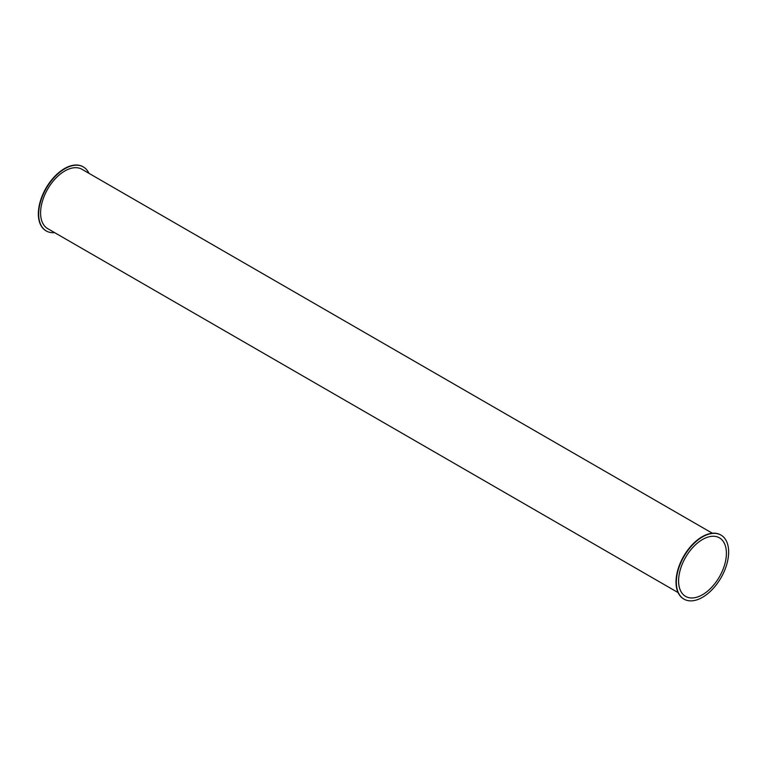 <?xml version="1.0" encoding="UTF-8"?>
<svg xmlns="http://www.w3.org/2000/svg" width="767" height="767" viewBox="0 0 767 767"><rect width="100%" height="100%" fill="white"/><g stroke="black" fill="none" stroke-linecap="round" stroke-linejoin="round"><path stroke-width="1.15" d="M54.658 232.65A36.989 21.351 -60 0 1 46.336 230.992A36.989 21.351 -60 0 1 38.666 214.06A36.989 21.351 -60 0 1 54.821 176.832A36.989 21.351 -60 0 1 83.325 166.928A36.989 21.351 -60 0 1 88.924 173.304M46.173 230.896A36.989 21.351 -60 0 1 46.01 230.809A36.989 21.351 -60 0 1 38.35 213.878A36.989 21.351 -60 0 1 54.495 176.65A36.989 21.351 -60 0 1 82.999 166.736A36.989 21.351 -60 0 1 83.162 166.832M712.342 533.228L81.954 169.286A34.266 19.779 120 0 0 55.55 178.462A34.266 19.779 120 0 0 40.593 212.948A34.266 19.779 120 0 0 47.698 228.633L678.076 592.584M683.838 599.056A36.989 21.351 -60 0 1 683.675 598.96A36.989 21.351 -60 0 1 676.015 582.028A36.989 21.351 -60 0 1 692.17 544.8A36.989 21.351 -60 0 1 720.664 534.896A36.989 21.351 -60 0 1 720.827 534.992M676.341 582.211A36.989 21.351 -60 0 1 692.486 544.992A36.989 21.351 -60 0 1 720.99 535.078A36.989 21.351 -60 0 1 720.99 577.791A36.989 21.351 -60 0 1 684.001 599.142A36.989 21.351 -60 0 1 676.341 582.211M726.407 553.314A33.815 19.52 -60 0 1 711.642 587.34A33.815 19.52 -60 0 1 685.593 596.39A33.815 19.52 -60 0 1 685.593 557.35A33.815 19.52 -60 0 1 719.398 537.83A33.815 19.52 -60 0 1 726.407 553.314"/></g></svg>

